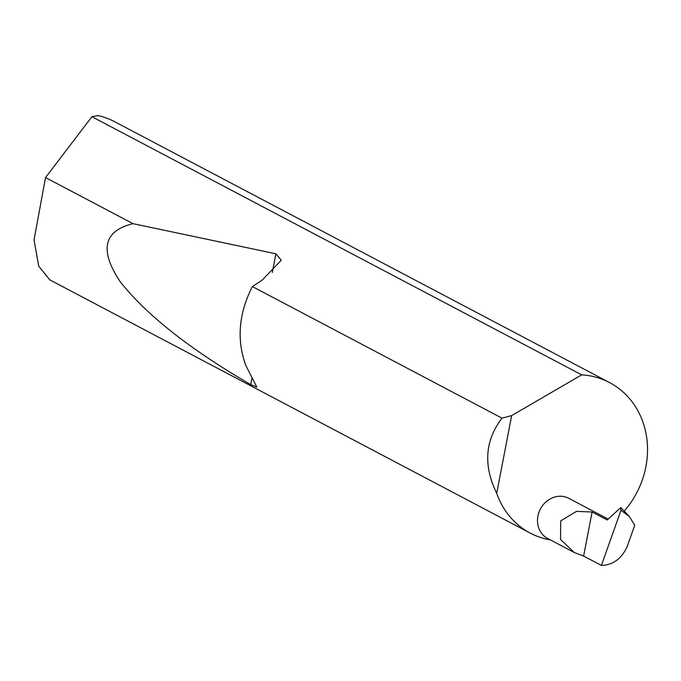 <?xml version="1.0" encoding="UTF-8"?>
<svg xmlns="http://www.w3.org/2000/svg" width="681" height="681" viewBox="0 0 681 681"><rect width="100%" height="100%" fill="white"/><g stroke="black" fill="none" stroke-linecap="round" stroke-linejoin="round"><path stroke-width="1.02" d="M592.095 512.001L576.509 511.363L560.684 520.897L560.54 539.505L574.279 552.512L583.617 556.054L592.095 512.001L607.222 519.969L620.808 507.592L629.278 516.436L634.752 525.213L627.218 546.46C621.659 558.692 613.062 565.017 601.408 565.434L583.617 556.054M574.279 552.512L547.626 538.467A22.686 20.124 -62.2 0 1 538.901 512.435A22.686 20.124 -62.2 0 1 562.446 496.364A22.686 20.124 -62.2 0 1 568.78 498.322L608.159 519.084M624.434 510.886A85.074 75.463 117.8 0 0 609.538 382.56L114.663 121.712A85.074 75.463 117.8 0 0 97.928 115.566L91.918 116.706L45.533 177.554L34.05 239.899L38.715 266.143L49.824 279.882L530.193 533.078A85.074 75.463 117.8 0 0 550.35 539.905M252.362 286.565C238.69 313.532 236.494 339.793 245.773 365.348L256.831 387.097L250.719 384.612C190.076 349.344 146.619 315.107 120.333 281.891C99.205 250.276 103.435 230.868 133.016 223.666L275.907 253.8L281.262 260.278L262.185 280.121L252.362 286.565L502.033 418.168C484.932 440.488 483.152 465.532 496.713 493.282A85.074 75.463 117.8 0 0 530.193 533.078M45.533 177.554L133.016 223.666M609.538 382.56A85.074 75.463 117.8 0 0 585.771 375.214A85.074 75.463 117.8 0 0 581.693 374.856L91.918 116.706M629.278 516.436L620.987 510.265L620.919 507.668M620.987 510.265L601.408 565.434M496.713 493.282L511.669 415.597L502.033 418.168M511.669 415.597L581.693 374.856M275.907 253.8L272.315 272.477M251.953 378.219L250.719 384.612"/></g></svg>
